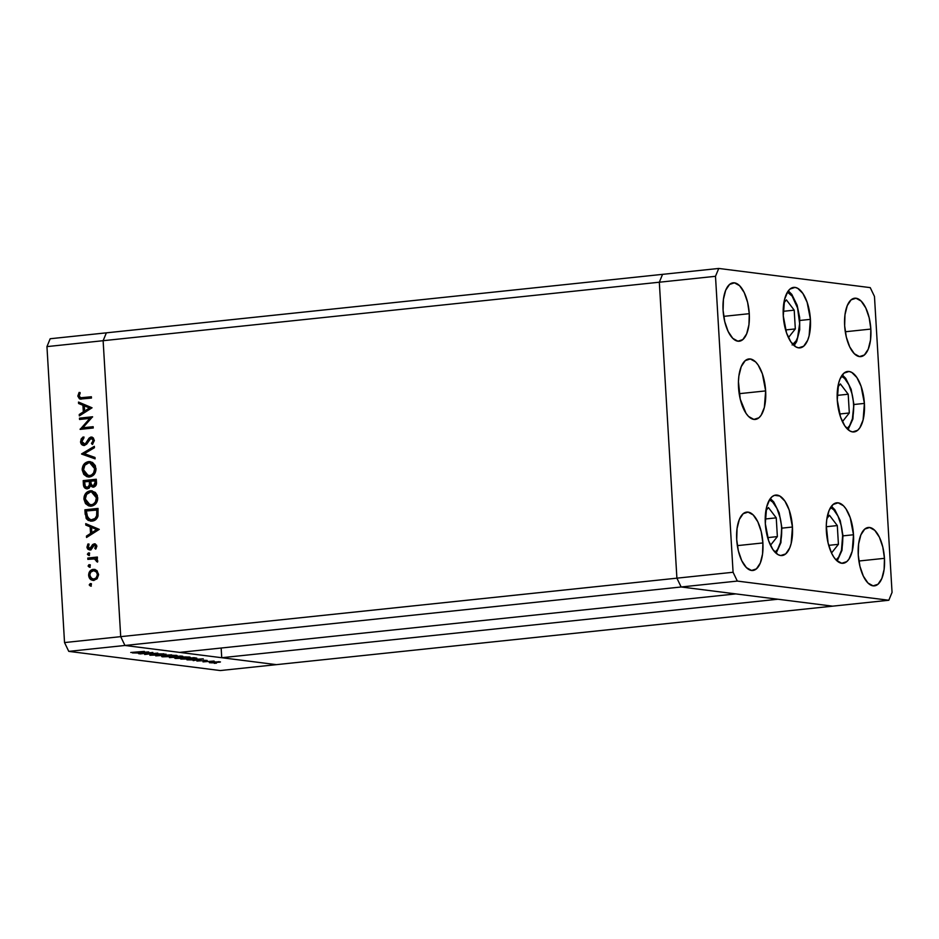 <?xml version="1.0" encoding="UTF-8"?>
<svg xmlns="http://www.w3.org/2000/svg" width="939" height="939" viewBox="0 0 939 939"><rect width="100%" height="100%" fill="white"/><g stroke="black" fill="none" stroke-linecap="round" stroke-linejoin="round"><path stroke-width="1.41" d="M832.623 606.16L276.442 664.648L221.733 657.723L777.926 599.235L832.623 606.16L777.926 599.235L221.733 657.723L221.158 648.027L221.733 657.723L276.442 664.648L888.81 600.256L892.05 592.392L874.467 296.431L870.23 287.627L718.746 268.448L715.495 276.301L733.077 572.262L737.315 581.077L888.81 600.256L832.623 606.16L681.139 586.981L676.902 578.166L659.319 282.216L662.558 274.352L106.377 332.84L103.126 340.704L106.377 332.84L50.19 338.744L662.558 274.352L659.319 282.216L662.558 274.352L659.319 282.216L103.126 340.704L659.319 282.216L676.902 578.166L659.319 282.216L676.902 578.166L120.708 636.654L103.126 340.704L120.708 636.654L676.902 578.166L681.139 586.981L735.836 593.906L681.139 586.981L676.902 578.166L681.139 586.981L832.623 606.16M179.654 652.394L124.946 645.469L120.708 636.654L124.946 645.469L737.315 581.077L68.77 651.373L220.254 670.552L276.442 664.648L124.946 645.469L120.708 636.654L103.126 340.704L46.95 346.608L64.533 642.569L120.708 636.654L103.126 340.704L106.377 332.84L103.126 340.704L46.95 346.608L50.19 338.744L46.95 346.608L64.533 642.569L68.77 651.373L64.533 642.569L120.708 636.654L124.946 645.469L179.654 652.394L735.836 593.906L179.654 652.394M89.839 418.383L79.545 419.463L79.463 418.148L92.574 416.775L82.843 427.773L93.161 426.693L93.243 427.996L80.132 429.381L89.839 418.383L80.132 429.381L93.243 427.996L93.161 426.693L82.843 427.773L92.574 416.775L79.463 418.148L79.545 419.463L89.839 418.383M84.076 445.509L81.458 441.823L80.531 441.706C80.836 444.17 82.104 445.426 84.322 445.497L81.705 444.499L80.566 442.105L81.2 438.936L83.125 436.964L83.864 438.126L81.869 441.565L83.7 444.159L85.519 443.525L90.508 437.187L93.313 437.903L94.323 440.649L92.327 444.464L91.447 443.372L92.879 441.224L92.82 439.569L90.696 438.501L86.717 444.088L84.322 445.497L91.177 438.372L92.808 438.595L93.853 440.074L91.447 443.372L92.327 444.464L94.311 440.344L91.036 437.069L89.099 438.102L85.519 443.525L83.853 444.182L85.203 444.3L81.869 441.565L83.864 438.126L83.125 436.964L80.531 441.706L81.458 441.823L84.064 437.081M81.599 454.065L94.334 446.33L94.416 447.727L84.369 453.678L94.992 457.457L95.074 458.854L81.599 454.065L95.074 458.854L94.992 457.457L84.369 453.678L94.416 447.727L94.334 446.33L81.587 453.877L94.37 446.976L81.587 453.877L82.538 454.183L81.599 454.065M88.489 476.977L83.148 470.146L82.209 470.028L82.233 468.514L84.839 463.303L89.264 461.577L92.503 462.446L95.285 465.58L95.966 469.981L94.346 474.172L90.907 476.672L86.881 476.672L83.782 474.406L82.209 470.028L88.02 476.93L89.557 476.942C93.783 476.073 95.931 473.244 95.989 468.455L90.109 461.624L88.583 461.612L90.567 461.706M90.226 506.156L83.923 498.445L84.252 496.203L86.564 492.482L91.001 490.757L95.355 492.447L97.292 495.44L97.586 499.924L96.083 503.351L92.644 505.851L88.606 505.851L85.508 503.586L83.947 499.196L89.745 506.109L91.294 506.121C95.52 505.252 97.668 502.424 97.715 497.635L91.834 490.804L90.32 490.792L92.304 490.886M85.731 523.645L99.264 529.373L86.552 537.484L86.47 536.063L90.543 533.469L90.156 526.849L85.813 525.077L85.731 523.645L85.813 525.077L90.156 526.849L90.543 533.469L86.47 536.063L86.552 537.484L99.264 529.373L85.731 523.645M89.205 584.915L90.226 583.589L91.353 584.457L90.367 586.018L89.205 584.915L90.367 586.018L91.388 584.692L90.696 583.647L89.205 584.915L90.144 585.044L89.205 584.915M93.243 569.339L97.116 570.818L98.572 574.914L96.881 578.929L93.407 580.408L89.616 578.377L88.63 574.844L89.827 571.323L93.243 569.339C90.226 569.973 88.689 571.992 88.642 575.384C89.088 578.729 90.848 580.384 93.9 580.384L97.222 578.565L98.56 574.339L96.729 570.454L94.346 569.351M88.078 566.029L88.888 564.738L90.238 565.56L89.252 567.133L88.078 566.029L89.252 567.133L90.273 565.794L89.569 564.762L88.078 566.029L89.017 566.147L88.078 566.029M87.855 559.374L87.773 558.059L97.363 557.05L97.433 558.365L96.024 558.517L97.41 559.797L97.703 561.545L96.435 561.51L96.071 559.738L94.381 558.916L87.855 559.374L94.381 558.916L97.503 562.121L97.762 560.947L96.024 558.517L97.433 558.365L97.363 557.05L87.773 558.059L97.374 557.273L87.773 558.059L87.855 559.374M87.386 554.245L88.407 552.918L89.534 553.775L88.548 555.348L87.386 554.245L88.548 555.348L89.569 554.01L88.876 552.977L87.386 554.245L88.313 554.362L87.386 554.245M94.217 543.834L96.647 545.219L95.931 548.834L94.816 548.341L95.578 545.864L94.334 545.136L91.365 549.28L89.639 549.949L87.879 549.233L87.034 547.707L87.797 544.233L89.017 544.69L88.278 547.59L89.78 548.634L92.562 544.679L94.217 543.834L89.463 548.622L90.719 548.752L88.125 546.909L89.017 544.69L88.078 543.916L86.963 547.097L89.909 549.937L91.365 549.28L94.334 545.136L96.647 546.51L95.708 546.392L94.816 548.341L95.684 549.139L96.881 546.263L94.804 543.834M92.01 521.098L88.172 520.382L86.212 518.516L84.909 509.807L98.02 508.422L97.656 517.096L95.731 519.643L92.01 521.098C94.98 520.816 96.975 519.138 97.996 516.051L98.02 508.422L84.909 509.807L85.179 514.326L86.118 514.443L85.848 509.924L84.909 509.807L98.032 508.645L85.848 509.924L86.118 514.443L85.179 514.326L90.367 521.098L92.01 521.098M83.407 484.571L83.184 480.627L96.283 479.242L96.294 484.594L94.217 486.907L92.245 486.965L90.59 485.674L89.017 488.245L86.623 488.832L84.569 487.717L83.407 484.571C83.641 487.341 84.968 488.761 87.409 488.843L90.59 485.674L93.477 487.071C95.778 486.449 96.764 484.782 96.459 482.094L96.283 479.242L83.184 480.627L96.294 479.465L83.184 480.627L83.407 484.571L84.346 484.688L83.407 484.571M78.512 402.068L92.045 407.796L79.334 415.907L79.252 414.486L83.325 411.881L82.925 405.272L78.594 403.5L78.512 402.068L78.594 403.5L82.925 405.272L83.325 411.881L79.252 414.486L79.334 415.907L92.045 407.796L78.512 402.068M79.169 396.012L80.754 397.749L91.388 396.763L91.459 398.066L79.463 398.852L77.82 396.082L79.122 392.408L80.179 393.065L79.169 396.012L80.179 393.065L79.122 392.408L77.82 396.082L80.226 399.063L91.459 398.066L91.388 396.763L80.719 397.749L79.169 396.012M150.51 652.828L139.629 653.837L152.869 652.476L146.871 654.107L157.775 653.098L144.665 654.471L150.51 652.828L144.665 654.471L157.775 653.098L146.871 654.107L152.74 652.464L140.216 653.908L150.51 652.828M155.264 655.07L150.04 655.234L150.721 654.659L153.679 655.082L158.738 653.908L164.09 653.908L155.264 655.07L163.668 653.767L154.7 654.999L150.721 654.659L149.853 655.211L155.264 655.07M155.745 655.88L166.003 654.143L158.48 655.586L171.626 654.847L155.745 655.88L171.626 654.847L158.48 655.586L166.003 654.143L155.745 655.88M162.553 656.819L161.719 656.596L163.55 655.974L171.814 655.269L176.849 655.457L175.3 656.22L162.553 656.819L172.882 656.525C176.943 656.056 178.081 655.668 176.286 655.363L165.933 655.668C161.942 656.126 160.815 656.514 162.553 656.819L162.517 656.185L162.553 656.819L161.696 656.549M175.64 658.474L174.807 658.262L176.638 657.629L184.913 656.924L189.936 657.124L188.399 657.875L175.64 658.474L185.969 658.18C190.03 657.711 191.169 657.323 189.373 657.018L179.032 657.323C175.03 657.793 173.903 658.169 175.64 658.474L175.605 657.84L175.64 658.474L174.783 658.204M186.967 659.835L203.258 658.861L193.176 660.622L195.77 659.976L186.967 659.835L195.77 659.976L193.176 660.622L203.176 658.849L186.967 659.835M214.198 663.321L216.451 663.169L214.738 663.134M212.367 661.948L220.442 661.901L212.097 662.864L209.303 662.617L212.367 661.948C209.479 662.277 208.658 662.558 209.913 662.781L220.078 662.136L212.367 661.948M202.988 661.866L214.104 661.056L202.988 661.866M203.599 660.258L207.179 660.446L196.897 661.044L207.179 660.446L203.599 660.258M192.518 659.049L180.758 659.049L193.868 657.664L196.838 658.251L193 659.002L196.791 658.145L193.868 657.664L180.758 659.049L192.518 659.049M169.431 657.617L180.769 656.009L182.859 656.349L181.591 656.69L169.431 657.617L180.875 656.772C183.023 656.514 183.41 656.314 182.049 656.173L169.431 657.617M132.422 652.922L148.714 651.948L138.632 653.708L141.226 653.063L132.422 652.922L141.226 653.063L138.632 653.708L148.632 651.936L132.422 652.922M130.756 652.476L144.348 651.396L130.756 652.476M276.442 664.648L124.946 645.469L68.77 651.373L220.254 670.552L276.442 664.648M209.28 662.582L209.913 662.781M218.658 661.854L210.606 662.171M200.664 659.119L194.455 659.378L200.664 659.119M195.206 658.239L182.682 658.978L193.551 657.699L195.3 658.321L191.932 658.978L182.682 658.838L190.335 659.131L195.265 657.84M190.265 657.3L189.373 657.018M188.058 657.171L188.751 657.394L188.058 657.171C189.514 657.417 188.622 657.734 185.382 658.11L176.966 658.333C175.523 658.086 176.403 657.769 179.619 657.394L176.227 657.699M182.87 656.373L182.049 656.173M175.933 657.03L169.583 657.183L174.337 657.441L169.595 657.323L174.466 656.678L175.933 657.03L175.241 657.488L176.016 656.69M180.816 656.326L175.804 656.537L180.006 656.091L175.816 656.666L180.265 656.701M177.178 655.633L176.286 655.363M174.971 655.504L166.52 655.61L163.879 656.678C162.424 656.431 163.316 656.115 166.532 655.739L174.971 655.504C176.426 655.751 175.534 656.068 172.295 656.455L163.879 656.678L163.14 656.044M150.721 654.659L149.853 655.211M151.191 655.07L151.942 654.659M146.108 652.218L139.911 652.464L146.108 652.218M211.087 662.652L219.08 661.666M176.966 658.333L185.664 658.086L188.727 656.96M163.879 656.678L172.835 656.396L175.64 655.305M91.423 583.718L90.226 583.589M91.06 586.136L90.367 586.018M91.306 586.136L90.144 585.044L91.165 583.706M90.954 583.753L90.144 584.797L90.684 585.995M92.832 580.372L93.9 580.384M93.313 580.408L89.569 575.501L88.642 575.384L89.569 575.501C89.628 572.109 91.153 570.09 94.182 569.468L94.804 569.433M95.109 569.457L91.47 570.677L89.592 574.422L90.555 578.506L93.853 580.502M91.47 570.677L90.754 571.44M94.992 570.771L97.527 572.297L98.29 575.419L96.823 578.271L94.006 579.187M93.806 579.07L96.165 577.872L97.386 574.879L96.588 572.18L93.689 570.63L90.707 572.156L89.804 574.844L91.06 578.131L93.806 579.07C91.494 579.081 90.156 577.802 89.815 575.255C89.851 572.673 91.024 571.135 93.313 570.654C95.637 570.642 96.999 571.921 97.374 574.457C97.292 577.051 96.107 578.588 93.806 579.07L94.745 579.187C97.046 578.706 98.231 577.168 98.313 574.586L97.374 574.457L98.313 574.586C97.926 572.039 96.576 570.771 94.252 570.771M93.313 570.654L95.085 570.783M90.297 564.82L89.099 564.703M89.944 567.25L89.252 567.133M90.179 567.25L89.017 566.147L90.038 564.82M89.827 564.867L89.029 565.912L89.569 567.109M94.381 558.916L96.717 559.585L97.633 561.78L96.435 561.51L97.503 560.935L95.015 558.998M88.782 559.268L88.712 558.177L88.782 559.268M89.604 553.036L88.407 552.918M89.24 555.465L88.548 555.348M89.487 555.465L88.313 554.362L89.334 553.036M89.123 553.083L88.325 554.127L88.865 555.325M96.024 548.705L94.816 548.341L95.743 548.458L96.647 546.51L96.024 548.705M94.334 545.136L96.647 546.51L95.52 545.254M90.848 550.054L86.963 547.097L87.89 547.214L89.005 544.033M90.132 548.669L91.611 548.294L90.672 548.176L91.611 548.294L92.503 546.568L91.564 546.451L92.503 546.568L93.7 544.597L92.761 544.479L95.285 543.939M89.78 548.634L91.412 548.47L93.501 544.796L95.391 543.939M88.736 544.35L87.973 547.824L89.757 549.937M87.444 536.92L86.47 536.063L91.482 533.587L90.543 533.469L91.482 533.587L91.083 526.967L85.813 525.077L86.752 525.194L86.681 524.032L86.752 525.194L91.083 526.967L91.482 533.587L87.409 536.181L87.444 536.92M92.468 527.542L97.633 529.655L91.846 532.636L92.785 532.753L91.846 532.636L91.541 527.425L97.633 529.655L92.468 527.542M90.813 521.133L86.118 514.443L87.151 518.633L90.977 521.168M90.614 519.783L92.867 519.913C95.355 519.643 96.94 518.187 97.644 515.546L96.717 515.429L97.644 515.546L97.75 511.016L96.811 510.898L97.75 511.016L97.691 509.994L96.752 509.877L96.717 515.429C96.013 518.07 94.416 519.525 91.94 519.795L90.614 519.783L87.01 516.779L86.329 510.969L97.691 509.994L97.034 517.248L94.475 519.525L91.353 519.877M94.475 519.525L93.689 519.772M90.32 490.792C86.153 491.684 84.029 494.477 83.947 499.196L84.874 499.325C84.956 494.607 87.081 491.801 91.259 490.909L90.32 490.792M91.928 490.874L87.503 492.599L84.909 497.811L86.4 503.633L90.872 506.25M92.445 492.212L96.165 494.56L97.28 499.196L95.215 503.527L91.036 504.936M89.991 504.806L85.285 499.008L87.609 503.797L92.151 504.936L91.224 504.818L93.348 504.114L95.391 501.989L96.377 497.846C96.33 501.731 94.604 504.055 91.224 504.818L92.151 504.936C95.543 504.173 97.269 501.849 97.316 497.963L96.377 497.846L97.316 497.963L92.538 492.224L91.599 492.106L96.377 497.846L94.499 493.538L91.599 492.106M85.285 499.008C85.32 495.158 87.034 492.858 90.402 492.095L86.588 494.395L85.285 499.008M92.738 487.071L93.477 487.071M93.196 487.083L91.529 485.792L93.583 487.177M87.092 488.855L84.346 484.688L85.496 487.834L87.409 488.843M84.346 484.688L84.111 480.745L84.346 484.688M85.015 487.165L85.496 487.834M86.106 488.374L86.799 488.761M92.081 486.461L92.785 486.942M87.327 487.529L89.299 485.827L89.475 481.284L84.604 481.789L85.261 486.32L87.843 487.646L90.473 485.017L89.534 484.9L90.473 485.017L90.461 482.27L89.522 482.153L89.534 484.9L87.327 487.529C85.484 487.212 84.616 485.921 84.71 483.655L84.604 481.789L90.414 481.402L89.475 481.284L90.461 482.27L90.414 481.402L90.038 486.379L88.689 487.552L87.069 487.376M93.384 485.768L94.98 484.336L95.015 480.698L90.813 481.144L91.271 484.348L92.785 485.733L94.311 485.886L93.384 485.768L94.311 485.886L96.06 482.587L95.121 482.47L93.384 485.768C91.599 485.463 90.766 484.219 90.872 482.024L90.813 481.144L95.954 480.815L95.015 480.698L95.121 482.47L96.06 482.587L95.954 480.815L95.825 484.7L94.017 485.897M88.583 461.612C84.416 462.504 82.292 465.31 82.209 470.028L83.148 470.146C83.231 465.427 85.355 462.622 89.522 461.73L88.583 461.612M90.203 461.695L85.766 463.42L83.172 468.631L84.663 474.453L89.135 477.071M90.719 463.033L94.44 465.38L95.543 470.016L93.489 474.348L89.311 475.756M88.266 475.627L83.548 469.829L85.872 474.618L90.414 475.756L89.487 475.639L91.623 474.934L93.665 472.81L94.639 468.667C94.593 472.552 92.879 474.876 89.487 475.639L90.414 475.756C93.806 474.993 95.532 472.669 95.578 468.784L94.639 468.667L95.578 468.784L90.801 463.044L89.862 462.927L94.639 468.667L92.761 464.359L89.862 462.927M83.548 469.829C83.594 465.979 85.296 463.678 88.665 462.915L84.85 465.216L83.548 469.829M95.062 458.643L82.526 453.995L95.062 458.643M84.264 444.182L86.458 443.642L85.519 443.525L86.458 443.642L88.383 440.802L87.456 440.673L88.383 440.802L90.027 438.22L89.099 438.102L92.163 437.187M91.693 437.081L91.036 437.069M91.177 438.372L93.9 440.461L92.797 443.994L91.447 443.372L92.386 443.49L93.9 440.461L91.869 438.536M83.524 437.504L82.127 439.053L81.458 441.823L82.163 444.03L84.193 445.544M92.292 437.175L90.238 438.02L86.634 443.466L84.663 444.276M80.461 419.369L80.402 418.266L79.463 418.148L92.585 416.986L80.402 418.266L80.461 419.369M83.782 427.891L93.172 426.905L83.782 427.891M81.059 429.276L80.12 429.076L81.047 429.193L90.778 418.501L81.059 429.276M80.226 415.343L79.252 414.486L84.252 412.01L83.325 411.881L84.252 412.01L83.864 405.39L78.594 403.5L79.533 403.617L79.463 402.455L79.533 403.617L83.864 405.39L84.252 412.01L80.179 414.604L80.226 415.343M85.249 405.965L90.414 408.078L84.627 411.059L85.555 411.176L84.627 411.059L84.31 405.836L90.414 408.078L85.249 405.965M80.742 399.098L77.82 396.082L78.747 396.199L80.05 392.525L78.794 396.645L80.777 399.098M80.719 397.749L81.423 397.819M91.541 527.425L91.846 532.636L96.705 529.537L91.541 527.425M96.811 510.898L96.752 509.877L86.329 510.969L87.797 518.211L91.177 519.83L94.992 518.504L96.611 515.875L96.811 510.898M84.31 405.836L84.627 411.059L89.475 407.96L84.31 405.836M781.577 527.824A27.055 11.902 -96 0 1 774.98 552.202L777.551 549.503L780.438 542.507L781.929 527.953L780.051 517.424L776.917 508.363L772.656 502.048L769.475 499.83A27.055 11.902 -96 0 1 781.577 527.824M777.363 536.603L776.248 517.847L768.407 507.541L765.872 510.71L768.407 507.541L776.248 517.847L765.203 519.009L776.248 517.847L777.363 536.603L767.644 537.624L777.363 536.603L770.637 545.054L777.363 536.603M769.98 544.197L770.637 545.054L769.98 544.197M776.119 553.282L780.931 542.636L781.6 528.105M830.534 507.553A27.055 11.902 -96 0 1 842.635 535.559L841.485 550.231L838.597 557.238L836.039 559.926A27.055 11.902 -96 0 0 842.635 535.559L841.109 525.147L837.975 516.098L833.715 509.771L830.534 507.553M831.038 551.932L831.684 552.789L838.421 544.327L837.306 525.57L829.454 515.276L826.93 518.445L829.454 515.276L837.306 525.57L826.261 526.732L837.306 525.57L838.421 544.327L828.703 545.348L838.421 544.327L831.684 552.789L831.038 551.932M853.539 404.204A27.055 11.902 -96 0 1 846.931 428.583L849.502 425.883L852.389 418.888L853.891 404.322L852.002 393.805L848.868 384.744L844.607 378.429L841.426 376.21A27.055 11.902 -96 0 1 853.539 404.204M849.314 412.984L848.199 394.227L840.358 383.922L837.834 387.091L840.358 383.922L848.199 394.227L837.165 395.389L848.199 394.227L849.314 412.984L839.607 414.005L849.314 412.984L842.588 421.435L849.314 412.984M841.931 420.578L842.588 421.435L841.931 420.578M787.434 292.146L792.129 296.102A3.357 2.441 -37.3 0 0 791.788 294.365A3.357 2.441 142.7 0 1 792.129 296.102A27.055 11.902 -96 0 1 799.641 322.676A27.055 11.902 -96 0 1 792.939 344.519M792.129 296.102L797.587 308.098L799.641 323.638L797.598 337.488L796.084 340.88L792.14 344.989M794.206 310.163L786.366 299.858L783.83 303.039L786.366 299.858L794.206 310.163L783.161 311.325L794.206 310.163L795.321 328.92L794.206 310.163M787.938 336.514L788.596 337.371L795.321 328.92L788.596 337.371L787.938 336.514M785.603 329.941L795.321 328.92L785.603 329.941M826.379 531.333A30.4 13.381 -96 0 1 836.755 502.811A30.4 13.381 -96 0 1 853.492 534.761L842.999 535.864L853.492 534.761L852.213 551.263L848.962 559.128L846.778 561.628L841.731 563.271L836.403 560.313L833.891 557.214L831.614 553.2L828.092 543.024L826.285 525.464L826.719 519.889L829.078 510.464L833.093 504.466L838.14 502.823L843.468 505.781L845.98 508.868L850.218 517.682L853.492 534.761A30.4 13.381 -96 0 1 843.116 563.283A30.4 13.381 -96 0 1 826.379 531.333M765.32 523.598A30.4 13.381 -96 0 1 775.696 495.076A30.4 13.381 -96 0 1 792.446 527.025L781.941 528.141L792.446 527.025L791.154 543.528L789.734 547.895L785.732 553.893L780.673 555.536L777.997 554.62L772.844 549.491L768.607 540.676L765.32 523.598L766.611 507.095L769.851 499.231L772.034 496.743L774.475 495.334L779.769 496.003L784.922 501.144L789.159 509.947L792.446 527.025A30.4 13.381 -96 0 1 782.058 555.548A30.4 13.381 -96 0 1 765.32 523.598M738.535 387.478A30.4 13.381 -96 0 1 748.911 358.956A30.4 13.381 -96 0 1 765.649 390.906L739.193 393.687L765.649 390.906L764.369 407.409L761.118 415.273L758.935 417.773L753.888 419.416L748.559 416.458L746.047 413.371L740.249 399.169L738.441 381.61L738.876 376.046L741.235 366.609L745.249 360.611L750.296 358.968L755.625 361.926L758.137 365.013L762.374 373.828L765.649 390.906A30.4 13.381 -96 0 1 755.273 419.428A30.4 13.381 -96 0 1 738.535 387.478M783.279 315.915A30.4 13.381 -96 0 1 793.666 287.393A30.4 13.381 -96 0 1 810.404 319.354L799.899 320.457L810.404 319.354L809.113 335.845L807.693 340.211L803.69 346.209L798.631 347.853L795.955 346.937L790.802 341.808L786.565 332.993L783.279 315.915L784.57 299.412L787.809 291.548L789.992 289.059L795.04 287.416L797.727 288.332L802.88 293.461L807.117 302.276L810.404 319.354A30.4 13.381 -96 0 1 800.016 347.864A30.4 13.381 -96 0 1 783.279 315.915M837.271 399.979A30.4 13.381 -96 0 1 847.659 371.457A30.4 13.381 -96 0 1 864.396 403.406L853.903 404.509L864.396 403.406L863.105 419.909L859.866 427.773L857.683 430.273L852.635 431.917L849.948 431.001L844.795 425.872L840.558 417.057L837.271 399.979L838.562 383.476L839.982 379.11L843.985 373.112L849.044 371.468L851.72 372.384L856.873 377.525L861.11 386.328L864.396 403.406A30.4 13.381 -96 0 1 854.009 431.928A30.4 13.381 -96 0 1 837.271 399.979M884.456 558.329L858.903 561.017L884.456 558.329L884.127 569.374L881.85 578.483L877.977 584.269L873.106 585.854L867.953 583.002L863.34 576.135L859.936 566.311L858.269 555.019A29.355 12.911 -96 0 1 868.293 527.483A29.355 12.911 -96 0 1 884.456 558.329A29.355 12.911 -96 0 1 874.432 585.866A29.355 12.911 -96 0 1 858.269 555.019L858.61 543.974L860.887 534.866L864.76 529.08L869.631 527.495L874.772 530.347L879.397 537.214L882.801 547.038L884.456 558.329M749.275 313.685L723.723 316.361L749.275 313.685L748.946 324.718L746.669 333.826L742.796 339.613L737.913 341.197L732.772 338.345L728.148 331.479L724.755 321.654L723.089 310.363A29.355 12.911 -96 0 1 733.113 282.827A29.355 12.911 -96 0 1 749.275 313.685A29.355 12.911 -96 0 1 739.251 341.221A29.355 12.911 -96 0 1 723.089 310.363L723.429 299.318L725.694 290.221L729.568 284.435L734.451 282.839L739.592 285.702L744.216 292.557L747.62 302.381L749.275 313.685M870.84 329.073L845.288 331.76L870.84 329.073L870.5 340.106L868.235 349.214L864.361 355.001L859.478 356.597L854.337 353.733L849.713 346.878L846.309 337.042L844.654 325.751A29.355 12.911 -96 0 1 854.678 298.215A29.355 12.911 -96 0 1 870.84 329.073A29.355 12.911 -96 0 1 860.817 356.609A29.355 12.911 -96 0 1 844.654 325.751L844.983 314.718L847.26 305.609L851.133 299.823L856.016 298.238L861.157 301.09L865.781 307.957L869.174 317.781L870.84 329.073M762.891 542.942L737.338 545.629L762.891 542.942L762.562 553.987L760.285 563.083L756.411 568.881L751.54 570.466L746.399 567.602L741.775 560.747L738.371 550.923L736.716 539.632A29.355 12.911 -96 0 1 746.728 512.084A29.355 12.911 -96 0 1 762.891 542.942A29.355 12.911 -96 0 1 752.878 570.478A29.355 12.911 -96 0 1 736.716 539.632L737.045 528.587L739.322 519.478L743.195 513.692L748.066 512.107L753.207 514.959L757.832 521.826L761.236 531.65L762.891 542.942M870.23 287.627L874.467 296.431L892.05 592.392L888.81 600.256L737.315 581.077L733.077 572.262L676.902 578.166L733.077 572.262L715.495 276.301L659.319 282.216L715.495 276.301L718.746 268.448L662.558 274.352L718.746 268.448L870.23 287.627M80.226 399.063L81.165 399.181M781.929 527.941L779.182 512.894L773.771 501.978L770.356 498.527M837.165 561.017L841.978 550.371L842.987 535.676L840.241 520.629L834.83 509.713L831.414 506.262M848.07 429.663L852.882 419.017L853.891 404.322L851.133 389.274L845.722 378.358L842.306 374.907M794.077 345.599L796.648 341.632L799.711 329.765L799.664 317.499L797.141 305.198L791.8 294.377L788.314 290.844"/></g></svg>
